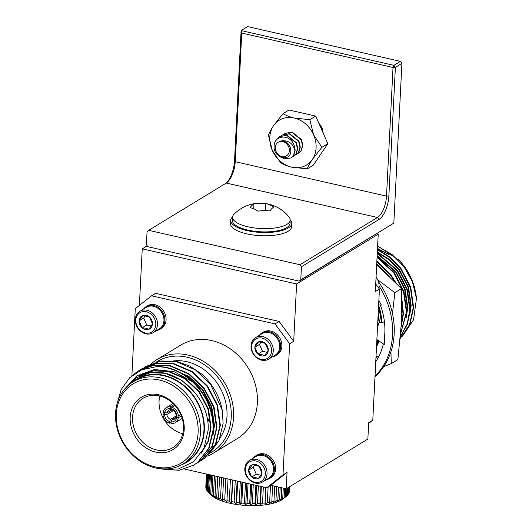 <?xml version="1.0" encoding="UTF-8"?>
<svg xmlns="http://www.w3.org/2000/svg" width="532" height="532" viewBox="0 0 532 532"><rect width="100%" height="100%" fill="white"/><g stroke="black" fill="none" stroke-linecap="round" stroke-linejoin="round"><path stroke-width="0.8" d="M378.604 305.401A54.63 45.739 58.6 0 1 381.703 322.352M378.99 340.972A54.63 45.739 58.6 0 1 376.51 346.751M376.583 345.301L378.578 340.699M381.471 322.385L378.591 305.72M383.718 366.595L391.273 363.615L397.87 359.592L401.387 323.064L401.461 288.637L376.696 264.617M391.273 363.615L390.94 351.699M392.476 313.554L394.87 292.653L401.461 288.637M394.87 292.653L377.62 279.732M378.611 305.295A54.63 45.739 58.6 0 1 381.737 322.345M379.01 340.985A54.63 45.739 58.6 0 1 376.51 346.804M383.346 343.872A65.556 54.889 58.6 0 1 375.752 361.76M380.38 305.042A65.556 54.889 58.6 0 1 384.816 333.165A65.556 54.889 58.6 0 1 384.776 333.936L384.244 344.47L376.875 339.569M378.358 281.574A74.294 62.204 58.6 0 1 375 376.656M378.857 300.48L381.391 305.102L378.631 304.936M379.043 286.01A74.294 62.204 58.6 0 1 375.027 376.091M377.501 327.233L378.99 322.718L384.443 321.986M375.998 356.932L377.813 358.375M376.044 356.014L378.465 357.178M143.587 308.986A13.267 11.112 58.6 0 1 146.234 306.578L147.457 305.827A13.267 11.112 58.6 0 1 154.992 304.723A13.267 11.112 58.6 0 1 165.612 315.509A13.267 11.112 58.6 0 1 161.269 328.49L160.046 329.235A13.267 11.112 58.6 0 1 156.687 330.485M146.234 306.578A13.267 11.112 58.6 0 1 153.768 305.468A13.267 11.112 58.6 0 1 164.388 316.254A13.267 11.112 58.6 0 1 160.046 329.235M139.83 311.28L146.293 307.336A12.588 10.54 58.6 0 1 153.442 306.286A12.588 10.54 58.6 0 1 163.956 320.616A12.588 10.54 58.6 0 1 159.394 328.836L152.93 332.773A12.588 10.54 58.6 0 1 145.781 333.823A12.588 10.54 58.6 0 1 135.707 323.596A12.588 10.54 58.6 0 1 139.83 311.28A12.588 10.54 58.6 0 1 146.978 310.229A12.588 10.54 58.6 0 1 157.053 320.457A12.588 10.54 58.6 0 1 152.93 332.773M146.327 311.765A11.325 9.483 58.6 0 1 155.796 324.66A11.325 9.483 58.6 0 1 145.256 332.999A11.325 9.483 58.6 0 1 135.786 320.104A11.325 9.483 58.6 0 1 146.327 311.765M148.82 329.288A7.568 6.337 58.6 0 1 145.435 329.481A7.568 6.337 58.6 0 1 142.137 327.765L145.954 328.237L148.82 329.288L152.478 323.902L149.445 316.999L142.762 315.476L139.105 320.863L142.137 327.765A7.568 6.337 58.6 0 1 139.105 320.863A7.568 6.337 58.6 0 1 142.762 315.476A7.568 6.337 58.6 0 1 149.445 316.999A7.568 6.337 58.6 0 1 152.478 323.902A7.568 6.337 58.6 0 1 148.82 329.288M253.132 458.225A13.267 11.112 58.6 0 1 255.779 455.818L257.003 455.066A13.267 11.112 58.6 0 1 264.537 453.962A13.267 11.112 58.6 0 1 275.157 464.749A13.267 11.112 58.6 0 1 270.815 477.729L269.591 478.474A13.267 11.112 58.6 0 1 266.233 479.724M255.779 455.818A13.267 11.112 58.6 0 1 263.313 454.707A13.267 11.112 58.6 0 1 273.933 465.493A13.267 11.112 58.6 0 1 269.591 478.474M249.375 460.519L255.839 456.576A12.588 10.54 58.6 0 1 262.988 455.525A12.588 10.54 58.6 0 1 273.508 469.856A12.588 10.54 58.6 0 1 268.939 478.075L262.476 482.012A12.588 10.54 58.6 0 1 255.327 483.063A12.588 10.54 58.6 0 1 245.252 472.835A12.588 10.54 58.6 0 1 249.375 460.519A12.588 10.54 58.6 0 1 256.524 459.468A12.588 10.54 58.6 0 1 266.599 469.696A12.588 10.54 58.6 0 1 262.476 482.012M255.879 461.005A11.325 9.483 58.6 0 1 265.342 473.899A11.325 9.483 58.6 0 1 254.801 482.245A11.325 9.483 58.6 0 1 245.338 469.35A11.325 9.483 58.6 0 1 255.879 461.005M258.366 478.527A7.568 6.337 58.6 0 1 254.981 478.72A7.568 6.337 58.6 0 1 251.683 477.005L255.5 477.477L258.366 478.527L262.023 473.141L258.991 466.238L252.308 464.715L248.657 470.102L251.683 477.005A7.568 6.337 58.6 0 1 248.657 470.102A7.568 6.337 58.6 0 1 252.308 464.715A7.568 6.337 58.6 0 1 258.991 466.238A7.568 6.337 58.6 0 1 262.023 473.141A7.568 6.337 58.6 0 1 258.366 478.527M259.357 335.326A13.267 11.112 58.6 0 1 262.003 332.912L263.234 332.168A13.267 11.112 58.6 0 1 270.768 331.064A13.267 11.112 58.6 0 1 281.388 341.843A13.267 11.112 58.6 0 1 277.039 354.831L275.815 355.576A13.267 11.112 58.6 0 1 272.457 356.826M262.003 332.912A13.267 11.112 58.6 0 1 269.538 331.808A13.267 11.112 58.6 0 1 280.165 342.595A13.267 11.112 58.6 0 1 275.815 355.576M255.599 337.614L262.07 333.677A12.588 10.54 58.6 0 1 269.212 332.626A12.588 10.54 58.6 0 1 279.732 346.95A12.588 10.54 58.6 0 1 275.17 355.17L268.7 359.113A12.588 10.54 58.6 0 1 261.551 360.164A12.588 10.54 58.6 0 1 251.476 349.93A12.588 10.54 58.6 0 1 255.599 337.614A12.588 10.54 58.6 0 1 262.748 336.563A12.588 10.54 58.6 0 1 272.823 346.798A12.588 10.54 58.6 0 1 268.7 359.113M262.103 338.106A11.325 9.483 58.6 0 1 271.566 351A11.325 9.483 58.6 0 1 261.026 359.339A11.325 9.483 58.6 0 1 251.563 346.445A11.325 9.483 58.6 0 1 262.103 338.106M264.597 355.629A7.568 6.337 58.6 0 1 261.205 355.822A7.568 6.337 58.6 0 1 257.914 354.106L261.724 354.578L264.597 355.629L268.248 350.242L265.215 343.339L258.532 341.817L254.881 347.203L257.914 354.106A7.568 6.337 58.6 0 1 254.881 347.203A7.568 6.337 58.6 0 1 258.532 341.817A7.568 6.337 58.6 0 1 265.215 343.339A7.568 6.337 58.6 0 1 268.248 350.242A7.568 6.337 58.6 0 1 264.597 355.629M151.713 363.436A54.63 45.739 58.6 0 1 156.927 359.619A54.63 45.739 58.6 0 1 208.418 364.739A54.63 45.739 58.6 0 1 233.595 417.248A54.63 45.739 58.6 0 1 213.784 452.918A54.63 45.739 58.6 0 1 206.975 456.203M213.784 452.918L237.565 438.428A54.63 45.739 -121.4 0 0 257.375 402.757A54.63 45.739 -121.4 0 0 232.198 350.249A54.63 45.739 -121.4 0 0 180.707 345.128L156.927 359.619M181.671 464.775A48.512 40.618 -121.4 0 0 204.321 430.568A48.512 40.618 -121.4 0 0 179.291 382.056A48.512 40.618 -121.4 0 0 131.67 382.727M160.438 468.792L178.134 469.078L193.448 461.862L204.002 448.25L208.118 430.328C210.34 398.554 176.877 366.023 148.222 373.225L136.165 377.813L124.867 388.792M124.129 389.683L136.857 375.818L154.486 369.487L173.984 371.642L192.238 381.59C206.343 395.05 213.305 411.096 213.119 429.723L208.67 448.356L197.585 462.461L193.788 465.108L179.191 470.281L161.575 469.038M116.847 404.553L121.123 389.663L129.715 377.687L141.778 369.787L156.175 366.714A54.63 45.739 58.6 0 1 192.238 381.59M156.175 366.714C185.555 364.919 215.939 398.215 213.545 429.464L209.096 448.097L198.01 462.202L193.794 465.108M133.605 374.408L138.633 370.771L153.615 365.364L170.027 365.983L188.501 373.956L203.803 388.486L213.631 407.346L216.524 427.648L212.069 446.282L200.983 460.386L195.683 463.904M138.633 370.771L154.041 365.105L170.453 365.723L188.927 373.697L204.228 388.227L214.057 407.086L216.95 427.389L212.494 446.022L201.409 460.127L197.192 463.033M140.568 369.634L142.037 368.696L157.013 363.296L173.432 363.915L191.906 371.881L207.207 386.412L217.036 405.278L219.922 425.58L215.473 444.207L204.388 458.311L199.088 461.829M142.037 368.696L157.439 363.037L173.858 363.655L192.331 371.622L207.633 386.152L217.462 405.018L220.348 425.321L215.899 443.947L204.813 458.052L200.597 460.958M143.972 367.565L145.435 366.628L160.411 361.221L176.83 361.84L195.304 369.807L210.606 384.337L222.29 410.338L223.114 423.499L218.871 440.908L208.79 454.401M220.281 437.49A48.08 40.252 -121.4 0 0 226.991 416.43A48.08 40.252 -121.4 0 0 173.585 360.922M115.557 413.278A48.08 40.252 58.6 0 1 132.993 381.883A48.08 40.252 58.6 0 1 178.306 386.385A48.08 40.252 58.6 0 1 200.464 432.596A48.08 40.252 58.6 0 1 183.028 463.99A48.08 40.252 58.6 0 1 137.715 459.488A48.08 40.252 58.6 0 1 115.557 413.278M132.993 381.883L136.465 379.762A48.08 40.252 58.6 0 1 181.778 384.27A48.08 40.252 58.6 0 1 203.936 430.481A48.08 40.252 58.6 0 1 186.499 461.876L183.028 463.99M198.103 432.742A46.331 38.789 -121.4 0 0 159.394 380.008A46.331 38.789 -121.4 0 0 116.289 414.129A46.331 38.789 -121.4 0 0 154.998 466.863A46.331 38.789 -121.4 0 0 198.103 432.742M184.212 429.577A30.59 25.616 58.6 0 1 155.743 452.107A30.59 25.616 58.6 0 1 130.18 417.288A30.59 25.616 58.6 0 1 158.649 394.757A30.59 25.616 58.6 0 1 184.212 429.577M132.541 417.141A28.848 24.153 -121.4 0 0 145.835 444.865A28.848 24.153 -121.4 0 0 173.02 447.565A28.848 24.153 -121.4 0 0 183.48 428.732A28.848 24.153 -121.4 0 0 170.187 401.008A28.848 24.153 -121.4 0 0 143.002 398.302A28.848 24.153 -121.4 0 0 132.541 417.141M210.014 412.566A28.848 24.153 58.6 0 1 209.867 414.295M209.675 415.672A28.848 24.153 58.6 0 1 207.719 422.102M182.769 433.713A28.848 24.153 58.6 0 1 159.068 400.975A28.848 24.153 58.6 0 1 159.786 395.994M210.519 452.812A52.881 44.276 -121.4 0 0 231.234 417.394A52.881 44.276 -121.4 0 0 206.695 366.442A52.881 44.276 -121.4 0 0 156.721 361.8M378.804 288.218A12.588 10.54 -121.4 0 0 379.03 286.442A12.588 10.54 -121.4 0 0 376.064 277.179M402.491 336.171L413.55 319.818L416.443 298.592A54.63 45.739 -121.4 0 0 399.459 260.54L377.64 245.89M416.443 298.592L412.433 281.8L403.901 266.545L392.037 254.482L377.62 246.303M400.29 338.385L409.833 324.733L413.643 307.523L410.751 287.22L400.922 268.361L390.315 257.295L377.467 249.302M400.303 338.226L409.534 324.693L413.218 307.782L410.325 287.48L400.496 268.62L390.069 257.701L377.447 249.741M400.443 336.683L407.446 324.227L410.238 309.597L407.346 289.295L397.524 270.429L377.288 252.953M400.47 336.384L407.153 324.134L409.813 309.857L406.92 289.554L397.098 270.688L377.261 253.425M400.709 333.478L406.84 311.672L403.948 291.37L394.119 272.504L377.088 256.863M400.756 332.912L406.415 311.932L403.522 291.629L393.693 272.763L377.062 257.368M401.181 326.801L403.436 313.74L401.746 297.647M396.147 283.104L390.721 274.579L376.875 261.046M401.268 325.338L403.01 314L401.793 299.928M394.857 281.794L390.295 274.838L376.849 261.591M376.689 343.3L377.727 340.134M379.569 322.638L378.205 313.275M376.742 342.189L377.434 339.935M379.13 322.698L378.119 315.09M292.108 141.532A12.063 10.101 58.6 0 1 294.888 150.323C293.059 143.56 288.683 140.368 281.76 140.754A8.512 7.129 58.6 0 1 287.32 143.447C289.481 145.435 290.645 147.816 290.798 150.576C291.317 162.745 272.976 158.004 274.126 146.107C274.013 136.618 286.229 133.825 292.108 141.532L293.857 144.278L295.207 150.13L293.704 155.324L291.031 157.884M294.888 150.323L293.391 155.524L290.871 157.984L284.301 158.815L280.65 157.093M284.859 133.399L292.148 132.122L301.511 139.617L302.861 145.462L301.358 150.662L298.685 153.216M283.629 134.25L284.693 133.492L291.829 132.315L301.192 139.81L302.542 145.662L301.039 150.855L297.355 153.901M282.306 134.955L289.594 133.678L298.957 141.173L300.307 147.018L298.811 152.219L296.131 154.772M281.076 135.806L282.146 135.048L289.275 133.871L298.638 141.366L299.988 147.211L298.492 152.411L294.801 155.457M279.752 136.505L287.041 135.234L296.404 142.722L297.76 148.574L296.257 153.775L293.584 156.328M276.161 140.255L279.593 136.604L286.721 135.427L296.085 142.922L297.441 148.767L295.938 153.967L292.248 157.013M281.76 140.754C287.154 141.565 290.166 144.711 290.798 150.19L290.791 150.496M275.29 147.464A7.967 6.67 -121.4 0 0 281.947 156.534A7.967 6.67 -121.4 0 0 289.355 150.662A7.967 6.67 -121.4 0 0 282.705 141.598A7.967 6.67 -121.4 0 0 275.29 147.464M269.784 137.329A26.221 21.952 -121.4 0 0 272.264 150.323A26.221 21.952 -121.4 0 0 291.689 167.181A26.221 21.952 -121.4 0 0 312.364 159.447A26.221 21.952 -121.4 0 0 313.614 134.869A26.221 21.952 -121.4 0 0 294.183 118.018A26.221 21.952 -121.4 0 0 273.508 125.745A26.221 21.952 -121.4 0 0 269.784 137.329M268.461 135.141L272.264 150.323L280.583 162.759C283.27 164.541 286.974 166.011 291.689 167.181L307.316 168.844L313.222 165.246L327.838 143.707L315.715 116.082L288.976 110.004L283.071 113.602L273.508 125.745C270.981 129.562 269.298 132.694 268.461 135.141M247.932 226.798A28.848 9.955 2.9 0 0 290.206 220.048A28.848 9.955 2.9 0 0 289.115 217.103A36.741 36.741 0 0 0 233.974 214.31A28.848 9.955 2.9 0 0 232.59 217.129A28.848 9.955 2.9 0 0 247.932 226.798M232.59 217.129L232.424 220.408A28.848 9.955 2.9 0 0 247.766 230.077A28.848 9.955 2.9 0 0 290.04 223.327L290.206 220.048M232.61 216.89A30.59 10.56 2.9 0 0 230.682 220.321A30.59 10.56 2.9 0 0 246.948 230.575A30.59 10.56 2.9 0 0 291.789 223.413A30.59 10.56 2.9 0 0 290.213 219.809M230.682 220.321L230.516 223.6A30.59 10.56 2.9 0 0 246.782 233.854A30.59 10.56 2.9 0 0 291.622 226.692L291.789 223.413M318.688 122.859L321.913 127.181L323.263 133.286M319.074 123.737L321.594 127.374L322.937 132.548M286.402 496.263L283.011 498.93A38.457 13.273 -177.1 0 1 281.495 499.974A38.457 13.273 -177.1 0 1 245.092 505.4A38.457 13.273 -177.1 0 1 211.57 495.312L208.464 492.313A41.955 14.477 2.9 0 0 208.511 492.359L209.508 493.231A41.955 14.477 2.9 0 0 210.685 494.115L213.172 496.363L211.969 494.953A41.955 14.477 2.9 0 0 213.438 495.791L215.906 497.925L214.995 496.575A41.955 14.477 2.9 0 0 216.73 497.353L219.144 499.375L218.539 498.078A41.955 14.477 2.9 0 0 220.514 498.79L222.822 500.698L222.542 499.442A41.955 14.477 2.9 0 0 224.723 500.067L226.898 501.869L226.938 500.639A41.955 14.477 2.9 0 0 229.299 501.171L231.3 502.873L231.666 501.649A41.955 14.477 2.9 0 0 234.166 502.088L235.955 503.691L236.647 502.461A41.955 14.477 2.9 0 0 239.24 502.793L240.797 504.303L241.801 503.059A41.955 14.477 2.9 0 0 244.454 503.279L245.744 504.715L247.048 503.438A41.955 14.477 2.9 0 0 249.714 503.538L250.725 504.908L252.301 503.585A41.955 14.477 2.9 0 0 254.948 503.571L255.653 504.881L257.488 503.505A41.955 14.477 2.9 0 0 260.062 503.372L260.454 504.642L262.515 503.192A41.955 14.477 2.9 0 0 264.983 502.946L265.049 504.19L267.317 502.654A41.955 14.477 2.9 0 0 269.631 502.301L269.372 503.525L271.799 501.902A41.955 14.477 2.9 0 0 273.933 501.443L273.355 502.673L275.909 500.951A41.955 14.477 2.9 0 0 277.824 500.393L276.926 501.629L279.573 499.807A41.955 14.477 2.9 0 0 281.235 499.162L280.038 500.426L282.731 498.491A41.955 14.477 2.9 0 0 284.121 497.766L282.638 499.076L285.338 497.028A41.955 14.477 2.9 0 0 286.402 496.263A41.955 14.477 2.9 0 0 286.435 496.236L286.828 488.429M208.504 474.511L207.646 491.448A41.955 14.477 2.9 0 0 208.464 492.313M207.201 474.218L206.416 489.626A41.955 14.477 2.9 0 0 206.961 490.551L207.653 491.269M206.536 474.065L205.837 487.791A41.955 14.477 2.9 0 0 206.05 488.715L206.443 489.154M296.603 283.968L293.697 341.318L289.641 343.792L282.997 474.883L287.054 472.416L286.223 488.802L367.858 439.053L368.696 422.661L372.792 420.167L379.436 289.069L375.339 291.563L378.232 234.22L296.603 283.968L142.237 248.85L139.371 305.428M147.211 245.817L142.237 248.85M286.223 488.802L270.788 485.29L266.732 487.764L184.71 469.098M289.747 486.654L289.481 491.974A41.955 14.477 2.9 0 0 289.601 491.096A41.955 14.477 2.9 0 0 289.608 491.056L289.834 486.6L289.601 491.096M289.076 487.059L288.736 493.743A41.955 14.477 2.9 0 0 289.195 492.851L289.501 486.8M287.732 487.884L287.353 495.432A41.955 14.477 2.9 0 0 288.138 494.587L288.497 487.412M285.757 488.695L285.338 497.028M284.121 497.766L284.593 488.429M283.257 488.123L282.731 498.491M281.235 499.162L281.814 487.797M280.198 487.432L279.573 499.807M277.824 500.393L278.502 487.039M276.633 486.62L275.909 500.951M273.933 501.443L274.712 486.182M272.623 485.703L271.799 501.902M269.631 502.301L270.482 485.477M268.108 486.92L267.317 502.654M264.983 502.946L265.761 487.538M263.34 486.986L262.515 503.192M260.062 503.372L260.919 486.441M258.379 485.862L257.488 503.505M254.948 503.571L255.872 485.29M253.259 484.699L252.301 503.585M249.714 503.538L250.698 484.113M248.058 483.515L247.048 503.438M244.454 503.279L245.485 482.93M242.851 482.325L241.801 503.059M239.24 502.793L240.304 481.746M237.724 481.161L236.647 502.461M234.166 502.088L235.25 480.602M232.763 480.03L231.666 501.649M229.299 501.171L230.396 479.492M228.035 478.96L226.938 500.639M224.723 500.067L225.821 478.454M223.626 477.955L222.542 499.442M220.514 498.79L221.591 477.49M219.603 477.038L218.539 498.078M216.73 497.353L217.781 476.625M216.025 476.226L214.995 496.575M213.438 495.791L214.443 475.867M212.953 475.528L211.969 494.953M210.685 494.115L211.636 475.229M210.433 474.95L209.508 493.231M208.511 492.359L209.409 474.717M206.961 490.551L207.779 474.351M206.05 488.715L206.788 474.125M205.798 486.886L206.449 474.045L205.798 486.847M288.151 494.261L288.736 493.743M286.435 496.176L287.353 495.432M232.457 479.964L231.3 502.873M237.106 481.021L235.955 503.691M241.92 482.118L240.797 504.303M246.835 483.236L245.744 504.715M251.762 484.353L250.725 504.908M256.637 485.463L255.653 504.881M261.372 486.541L260.454 504.642M265.894 487.571L265.049 504.19M393.028 67.484L241.754 33.064L235.237 161.701A17.483 7.415 -77.2 0 1 227.038 182.509A17.483 7.415 -77.2 0 1 226.246 183.061L148.694 230.323L299.968 264.743L377.521 217.482A17.483 7.415 102.8 0 0 386.511 196.122L393.028 67.484L395.389 67.338L388.872 195.976A19.232 8.16 -77.2 0 1 378.983 219.47L301.431 266.732L300.766 279.839L393.826 223.127L401.919 63.361L395.389 67.338L393.926 65.35L400.456 61.366L247.639 26.6L241.109 30.577L393.926 65.35L393.028 67.484M256.723 210.34A35.205 22.244 -104.5 0 0 250.073 207.706A35.205 10.042 -80.8 0 1 253.957 203.909A35.205 32.279 -29.4 0 1 265.847 203.616A35.205 22.244 75.5 0 1 273.854 207.128A35.205 10.042 99.2 0 0 269.97 210.925A35.205 32.279 150.6 0 0 258.08 211.217A35.205 22.244 -104.5 0 0 256.723 210.34M226.28 183.041A19.232 8.16 102.8 0 0 234.512 160.857L241.109 30.577L241.754 33.064M148.694 230.323L147.065 231.613L146.406 244.72L147.863 246.708L299.137 281.129L300.766 279.839M301.431 266.732L299.968 264.743M393.826 223.127L299.137 281.129M401.919 63.361L400.456 61.366M253.957 203.909L253.711 208.803M265.847 203.616L265.495 210.572M307.316 168.844C308.148 166.423 309.83 163.291 312.364 159.447L321.933 147.304L313.614 134.869L309.81 119.687L315.715 116.082M321.933 147.304L327.838 143.707M309.81 119.687L294.183 118.018C289.461 116.854 285.757 115.378 283.071 113.602M378.232 234.22L376.689 233.867M410.092 311.952L410.737 305.794L408.077 287.26L399.086 270.043L389.238 259.829L377.308 252.507M406.687 314.026L407.339 307.868L404.679 289.335L395.682 272.118L377.122 256.138M387.642 274.672L376.716 264.271M377.514 248.431L389.151 254.609L377.501 248.737M409.633 315.695L411.163 305.534L408.503 287.007L399.512 269.784L389.484 259.43L377.328 252.068M406.229 317.77L407.765 307.609L405.105 289.076L396.107 271.859L377.148 255.673M390.029 276.986L376.742 263.726M375.718 284.008L379.436 289.069M372.792 420.167L368.656 423.439M289.641 343.792L275.031 323.895L151.54 295.799L155.597 293.325L279.087 321.421L293.697 341.318M287.054 472.416L270.788 485.29M171.091 422.222L169.482 423.199A8.738 7.315 -121.4 0 1 162.945 414.295L165.106 412.978M176.671 415.618L170.466 419.402L169.562 421.55L169.482 423.199M162.945 414.295L166.875 414.508A5.247 4.389 -121.4 0 0 170.466 419.402M166.875 414.508L173.399 410.531M169.562 421.55A6.996 5.852 58.6 0 1 164.494 414.647M181.365 415.924L178.3 417.793A8.738 7.315 -121.4 0 1 175.214 422.687L182.21 418.425M177.169 415.878L176.006 416.583L176.75 417.44A6.996 5.852 58.6 0 1 171.105 421.903L171.025 423.552A8.738 7.315 -121.4 0 0 175.214 422.687M171.105 421.903L172.009 419.748A5.247 4.389 -121.4 0 0 174.21 419.203A5.247 4.389 -121.4 0 0 176.006 416.583M172.009 419.748L175.706 417.5M176.75 417.44L178.3 417.793M172.242 409.647L166.955 412.872L163.025 412.659A8.738 7.315 -121.4 0 1 166.117 407.758A8.738 7.315 -121.4 0 1 170.307 406.9L174.163 404.546M170.307 406.9L170.22 408.543L170.952 409.707A5.247 4.389 -121.4 0 0 168.75 410.252A5.247 4.389 -121.4 0 0 166.955 412.872M170.952 409.707L171.909 409.121M164.581 413.012A6.996 5.852 58.6 0 1 170.22 408.543M174.928 405.371L171.849 407.246A8.738 7.315 -121.4 0 1 178.386 416.15L180.847 414.654M178.386 416.15L176.83 415.798L176.085 414.947A5.247 4.389 -121.4 0 0 172.501 410.059L171.763 408.895L171.849 407.246M171.763 408.895A6.996 5.852 58.6 0 1 176.83 415.798M222.29 410.338A54.63 45.739 -121.4 0 0 201.615 374.009L189.858 366.109L177.256 361.58L160.844 360.962L145.435 366.621M139.397 375.845L153.096 370.904L168.105 371.456L184.996 378.724L198.988 391.984L207.985 409.201L210.645 427.735L208.118 441.068L201.754 452.419M175.613 370.478L190.303 377.973L202.393 389.909L211.39 407.133L214.044 425.66L213.398 431.818M136.199 377.8L150.117 372.713L165.126 373.271L182.024 380.54L196.015 393.8L199.919 399.678M139.823 375.585L153.522 370.644L168.531 371.196L185.422 378.465L199.414 391.725L208.411 408.942L211.071 427.475L208.258 441.587L201.163 453.35M171.916 369.122L188.827 376.39L202.818 389.65L211.809 406.874L214.469 425.401L212.94 435.562M261.066 342.056L259.47 344.404L262.502 351.306L267.091 352.35M262.502 351.306L257.914 354.106M259.47 344.404L254.881 347.203M254.841 464.955L253.245 467.302L256.278 474.212L260.866 475.256M256.278 474.212L251.683 477.005M253.245 467.302L248.657 470.102M145.296 315.715L143.7 318.063L146.732 324.972L151.321 326.016M146.732 324.972L142.137 327.765M143.7 318.063L139.105 320.863M275.031 323.895L279.087 321.421M151.54 295.799L135.274 308.673L131.876 375.758M266.732 487.764L282.997 474.883M378.325 252.986A39.288 32.898 -121.4 0 0 377.294 252.767M234.512 160.857L235.237 161.701L386.511 196.122L388.872 195.976M226.246 183.061L377.521 217.482L378.983 219.47M382.914 322.186L384.43 321.867M166.117 407.758L173.113 403.495"/></g></svg>
